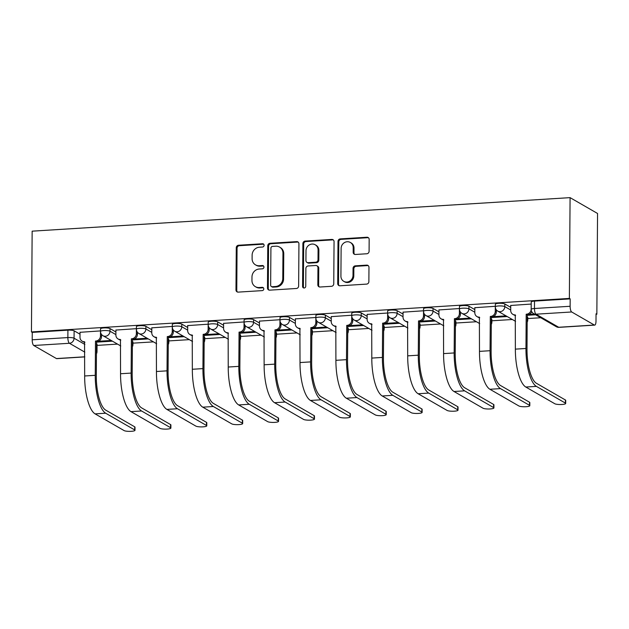 <?xml version="1.0" encoding="UTF-8"?>
<svg xmlns="http://www.w3.org/2000/svg" width="629" height="629" viewBox="0 0 629 629"><rect width="100%" height="100%" fill="white"/><g stroke="black" fill="none" stroke-linecap="round" stroke-linejoin="round"><path stroke-width="0.94" d="M264.101 245.286A1.675 1.549 -60 0 0 262.537 243.745L238.54 245.239A2.39 2.209 -60 0 0 236.268 247.724L235.969 289.914A2.39 2.209 -60 0 0 238.21 292.115L262.207 290.622A1.675 1.549 -60 0 0 263.056 287.532A1.675 1.549 -60 0 0 262.23 287.335L259.124 287.532A7.65 7.076 -60 0 1 255.358 286.659A7.65 7.076 -60 0 1 251.954 280.479L251.977 276.964A7.65 7.076 -60 0 1 259.25 269.015L262.356 268.819A1.675 1.549 -60 0 0 263.205 265.729A1.675 1.549 -60 0 0 262.379 265.54L259.274 265.737A7.65 7.076 -60 0 1 255.508 264.864A7.65 7.076 -60 0 1 252.103 258.684L252.127 255.17A7.65 7.076 -60 0 1 259.407 247.221L262.513 247.024A1.675 1.549 -60 0 0 264.101 245.286M263.724 244.233A1.675 1.549 -60 0 0 263.339 244.201L239.342 245.703A2.39 2.209 -60 0 0 237.062 248.188L236.771 290.37A2.39 2.209 -60 0 0 237.463 292.029M263.417 287.823A1.675 1.549 -60 0 0 263.032 287.799L259.926 287.996L259.124 287.532M263.567 266.028A1.675 1.549 -60 0 0 263.181 266.004L260.076 266.193L259.274 265.737M366.809 253.762A2.39 2.209 -60 0 0 369.089 251.278L369.168 239.437A2.39 2.209 -60 0 0 366.927 237.235L340.281 238.894A2.39 2.209 -60 0 0 338.001 241.379L337.71 283.569A2.39 2.209 -60 0 0 339.951 285.778L366.597 284.111A2.39 2.209 -60 0 0 368.877 281.627L368.971 267.333A2.39 2.209 -60 0 0 366.731 265.131L355.33 265.839A2.39 2.209 -60 0 0 353.05 268.324L353.003 275.416A6.4 5.92 -60 0 1 349.873 281.077A6.4 5.92 -60 0 1 343.772 281.336A6.4 5.92 -60 0 1 340.918 276.17L341.115 248.392A6.4 5.92 -60 0 1 344.244 242.731A6.4 5.92 -60 0 1 350.353 242.472A6.4 5.92 -60 0 1 353.199 247.637L353.168 252.268A2.39 2.209 -60 0 0 355.409 254.47L366.809 253.762M570.078 197.64L569.371 298.413L31.45 331.931L32.15 231.165L570.078 197.64L597.55 213.475L596.85 314.241L596.04 314.296M298.932 243.816A2.39 2.209 -60 0 0 296.691 241.615L270.045 243.274A2.39 2.209 -60 0 0 267.765 245.758L267.474 287.948A2.39 2.209 -60 0 0 269.715 290.15L296.361 288.491A2.39 2.209 -60 0 0 298.641 286.006L298.932 243.816M305.159 241.088L331.813 239.429A2.39 2.209 -60 0 1 334.054 241.63L333.755 283.821A2.39 2.209 -60 0 1 331.483 286.305L320.075 287.013A2.39 2.209 -60 0 1 317.834 284.811L317.952 267.702A2.39 2.209 -60 0 0 315.711 265.493L308.147 265.965A2.39 2.209 -60 0 0 305.875 268.449L305.749 286.266A1.675 1.549 -60 0 1 303.335 287.815A1.675 1.549 -60 0 1 302.588 286.462L302.887 243.572A2.39 2.209 -60 0 1 305.159 241.088L305.961 241.552L332.607 239.885L331.813 239.429M97.047 345.392L117.544 344.11M132.939 343.151L153.437 341.877M168.831 340.918L189.329 339.636M204.724 338.677L225.221 337.403M240.616 336.444L261.114 335.163M276.508 334.203L297.006 332.93M312.401 331.97L332.898 330.689M348.293 329.73L368.791 328.456M384.185 327.497L404.675 326.215M420.078 325.256L440.567 323.982M455.97 323.023L476.46 321.741M491.862 320.782L512.352 319.508M527.755 318.549L540.736 317.739M569.371 298.413L570.173 298.869L570.126 306.276A4.875 1.58 86.4 0 0 571.69 311.976L594.358 325.036A4.875 1.58 86.4 0 0 594.696 325.122A4.875 1.58 86.4 0 0 595.993 321.183L596.048 313.777L596.85 314.241M31.45 331.931L32.252 332.395L67.916 330.17A4.875 0.967 0.4 0 1 74.12 330.807L80.009 334.203M96.512 343.717L96.732 351.273A4.875 0.967 0.4 0 1 97.008 351.595L97.055 344.189A4.875 0.967 -179.6 0 0 96.787 343.874M84.829 352.146L69.434 343.277L33.769 345.494L56.437 358.561L84.797 356.792M33.769 345.494A4.875 1.58 -93.6 0 1 32.197 339.802L67.861 337.576A4.875 0.967 0.4 0 1 74.065 338.213L84.884 344.448M32.252 332.395L32.197 339.802M84.797 356.902L56.775 358.648A4.875 1.58 -93.6 0 1 56.437 358.561M137.413 332.214L137.405 334.329A4.875 4.505 120 0 1 132.766 339.393L131.728 338.795A4.875 4.505 -60 0 0 136.359 333.732L136.399 328.668L115.917 330.068M132.42 339.574L132.947 339.88L132.947 339.377M173.305 329.981L173.297 332.096A4.875 4.505 120 0 1 168.658 337.16L167.621 336.562A4.875 4.505 -60 0 0 172.252 331.499L172.291 326.427L151.809 327.835M168.313 337.341L168.839 337.639L168.839 337.144M209.198 327.74L209.19 329.863A4.875 4.505 120 0 1 204.551 334.919L203.513 334.321A4.875 4.505 -60 0 0 208.144 329.258L208.183 324.194L187.701 325.594M204.205 335.1L204.732 335.406L204.732 334.903M245.09 325.507L245.082 327.623A4.875 4.505 120 0 1 240.443 332.686L239.405 332.088A4.875 4.505 -60 0 0 244.036 327.025L244.076 321.954L223.594 323.361M240.097 332.867L240.624 333.166L240.624 332.67M280.982 323.267L280.966 325.39A4.875 4.505 120 0 1 276.335 330.445L275.298 329.848A4.875 4.505 -60 0 0 279.929 324.784L279.968 319.721L259.486 321.12M275.989 330.634L276.516 330.933L276.516 330.429M316.874 321.034L316.859 323.149A4.875 4.505 120 0 1 312.228 328.212L311.19 327.615A4.875 4.505 -60 0 0 315.821 322.551L315.86 317.48L295.378 318.887M311.882 328.393L312.409 328.692L312.409 328.196M352.767 318.793L352.751 320.916A4.875 4.505 120 0 1 348.12 325.971L347.082 325.374A4.875 4.505 -60 0 0 351.713 320.31L351.753 315.247L331.271 316.646M347.774 326.16L348.301 326.459L348.301 325.964M387.661 313.006L367.163 314.414M383.666 323.919L384.193 324.218L384.193 323.723M423.553 310.773L403.055 312.173M419.559 321.686L420.086 321.985L420.086 321.49M459.445 308.532L438.948 309.94M455.451 319.446L455.978 319.744L455.978 319.249M495.337 306.299L474.84 307.699M491.343 317.213L491.87 317.511L491.87 317.016M531.23 304.059L510.732 305.466M527.236 314.972L527.755 315.271L527.762 314.775M504.82 303.964L504.804 306.598A4.875 0.967 0.4 0 0 499.395 305.922A4.875 0.967 0.4 0 0 495.33 306.85L495.345 304.224A4.875 0.967 -179.6 0 1 499.41 303.296A4.875 0.967 -179.6 0 1 504.82 303.964L510.717 307.369M527.22 316.874L527.472 319.658A4.875 0.967 0.4 0 1 527.747 319.98L527.762 317.354A4.875 0.967 -179.6 0 0 527.487 317.032M468.927 306.205L468.912 308.831A4.875 0.967 0.4 0 0 463.502 308.163A4.875 0.967 0.4 0 0 459.437 309.083L459.453 306.457A4.875 0.967 -179.6 0 1 463.518 305.537A4.875 0.967 -179.6 0 1 468.927 306.205L474.824 309.602M491.328 319.107L491.579 321.891A4.875 0.967 0.4 0 1 491.854 322.213L491.87 319.587A4.875 0.967 -179.6 0 0 491.595 319.265M433.035 308.438L433.019 311.072A4.875 0.967 0.4 0 0 427.61 310.396A4.875 0.967 0.4 0 0 423.545 311.324L423.561 308.697A4.875 0.967 -179.6 0 1 427.626 307.77A4.875 0.967 -179.6 0 1 433.035 308.438L438.932 311.842M455.435 321.348L455.687 324.132A4.875 0.967 0.4 0 1 455.962 324.454L455.978 321.828A4.875 0.967 -179.6 0 0 455.703 321.505M397.143 310.679L397.127 313.305A4.875 0.967 0.4 0 0 391.718 312.637A4.875 0.967 0.4 0 0 387.653 313.557L387.668 310.93A4.875 0.967 -179.6 0 1 391.733 310.011A4.875 0.967 -179.6 0 1 397.143 310.679L403.04 314.075M419.543 323.581L419.795 326.365A4.875 0.967 0.4 0 1 420.07 326.687L420.086 324.061A4.875 0.967 -179.6 0 0 419.818 323.738M361.25 312.912L361.235 315.538A4.875 0.967 0.4 0 0 355.825 314.87A4.875 0.967 0.4 0 0 351.76 315.797L351.776 313.171A4.875 0.967 -179.6 0 1 355.841 312.243A4.875 0.967 -179.6 0 1 361.25 312.912L367.147 316.316M383.651 325.822L383.902 328.605A4.875 0.967 0.4 0 1 384.177 328.928L384.193 326.302A4.875 0.967 -179.6 0 0 383.926 325.979M325.358 315.153L325.342 317.779A4.875 0.967 0.4 0 0 319.933 317.11A4.875 0.967 0.4 0 0 315.868 318.03L315.892 315.404A4.875 0.967 -179.6 0 1 319.949 314.484A4.875 0.967 -179.6 0 1 325.358 315.153L331.255 318.549M347.758 328.055L348.01 330.838A4.875 0.967 0.4 0 1 348.285 331.161L348.301 328.535A4.875 0.967 -179.6 0 0 348.034 328.212M289.466 317.386L289.45 320.012A4.875 0.967 0.4 0 0 284.041 319.343A4.875 0.967 0.4 0 0 279.976 320.271L279.999 317.645A4.875 0.967 -179.6 0 1 284.056 316.717A4.875 0.967 -179.6 0 1 289.466 317.386L295.363 320.79M311.866 330.296L312.118 333.079A4.875 0.967 0.4 0 1 312.393 333.401L312.409 330.775A4.875 0.967 -179.6 0 0 312.141 330.453M253.581 319.626L253.558 322.252A4.875 0.967 0.4 0 0 248.148 321.584A4.875 0.967 0.4 0 0 244.083 322.504L244.107 319.878A4.875 0.967 -179.6 0 1 248.164 318.958A4.875 0.967 -179.6 0 1 253.581 319.626L259.47 323.023M275.974 332.529L276.225 335.312A4.875 0.967 0.4 0 1 276.501 335.634L276.516 333.008A4.875 0.967 -179.6 0 0 276.249 332.686M217.689 321.859L217.665 324.485A4.875 0.967 0.4 0 0 212.256 323.817A4.875 0.967 0.4 0 0 208.191 324.745L208.215 322.119A4.875 0.967 -179.6 0 1 212.272 321.191A4.875 0.967 -179.6 0 1 217.689 321.859L223.578 325.256M240.081 334.77L240.333 337.553A4.875 0.967 0.4 0 1 240.608 337.875L240.624 335.249A4.875 0.967 -179.6 0 0 240.357 334.927M181.797 324.1L181.773 326.726A4.875 0.967 0.4 0 0 176.364 326.058A4.875 0.967 0.4 0 0 172.299 326.978L172.322 324.352A4.875 0.967 -179.6 0 1 176.379 323.432A4.875 0.967 -179.6 0 1 181.797 324.1L187.686 327.497M204.189 337.002L204.441 339.786A4.875 0.967 0.4 0 1 204.716 340.108L204.732 337.482A4.875 0.967 -179.6 0 0 204.464 337.16M145.904 326.333L145.881 328.959A4.875 0.967 0.4 0 0 140.471 328.291A4.875 0.967 0.4 0 0 136.407 329.219L136.43 326.593A4.875 0.967 -179.6 0 1 140.487 325.665A4.875 0.967 -179.6 0 1 145.904 326.333L151.793 329.73M168.297 339.243L168.548 342.027A4.875 0.967 0.4 0 1 168.824 342.349L168.839 339.715A4.875 0.967 -179.6 0 0 168.572 339.401M110.012 328.574L109.989 331.2A4.875 0.967 0.4 0 0 104.579 330.532A4.875 0.967 0.4 0 0 100.514 331.452L100.538 328.825A4.875 0.967 -179.6 0 1 104.595 327.898A4.875 0.967 -179.6 0 1 110.012 328.574L115.901 331.97M132.405 341.476L132.656 344.26A4.875 0.967 0.4 0 1 132.931 344.582L132.947 341.956A4.875 0.967 -179.6 0 0 132.68 341.633M101.521 334.455L101.513 336.57A4.875 4.505 120 0 1 96.874 341.633L95.836 341.036A4.875 4.505 -60 0 0 100.467 335.972L100.506 330.901L80.025 332.309M96.528 341.814L97.055 342.113L97.055 341.618M527.755 315.271L535.609 314.783M97.055 342.113L112.418 341.162M132.947 339.88L148.31 338.921M168.839 337.639L184.203 336.688M204.732 335.406L220.095 334.447M240.624 333.166L255.987 332.214M276.516 330.933L291.88 329.973M312.409 328.692L327.772 327.74M348.301 326.459L363.664 325.5M384.193 324.218L399.549 323.267M420.086 321.985L435.441 321.026M455.978 319.744L471.333 318.793M491.87 317.511L507.226 316.552M111.215 340.47L98.407 341.264M570.173 298.869L534.508 301.094A4.875 0.967 -179.6 0 0 531.238 301.983L531.191 309.389A4.875 0.967 0.4 0 1 534.461 308.501L570.126 306.276M147.107 338.229L134.299 339.031M183 335.996L170.192 336.79M218.892 333.755L206.084 334.557M254.784 331.522L241.976 332.316M290.677 329.281L277.869 330.083M326.569 327.049L313.761 327.843M362.461 324.808L349.653 325.61M398.354 322.575L385.546 323.369M434.246 320.334L421.438 321.136M470.138 318.101L457.33 318.895M506.031 315.86L493.222 316.662M534.414 314.091L529.115 314.421M255.508 264.864L256.31 265.328A7.65 7.076 -60 0 0 260.076 266.193M255.358 286.659L256.16 287.123A7.65 7.076 -60 0 0 259.926 287.996M298.24 242.165A2.39 2.209 -60 0 0 297.493 242.079L270.847 243.738A2.39 2.209 -60 0 0 268.567 246.222L268.276 288.412A2.39 2.209 -60 0 0 268.968 290.063M272.506 246.403A1.675 1.549 -60 0 0 270.91 248.141L270.651 285.173A1.675 1.549 -60 0 0 272.223 286.714L275.494 286.51A7.65 7.076 -60 0 0 282.775 278.561L282.956 253.251A7.65 7.076 -60 0 0 279.551 247.071A7.65 7.076 -60 0 0 275.777 246.198L272.506 246.403M271.398 286.525L272.2 286.989A1.675 1.549 -60 0 0 273.025 287.178L272.223 286.714M279.551 247.071L280.345 247.527A7.65 7.076 -60 0 1 283.758 253.707L283.577 279.024A7.65 7.076 -60 0 1 276.296 286.973L273.025 287.178M333.362 239.971A2.39 2.209 -60 0 0 332.607 239.885M316.89 265.768L317.692 266.232A2.39 2.209 -60 0 1 318.754 268.158L318.636 285.275A2.39 2.209 -60 0 0 319.328 286.926M305.961 241.552A2.39 2.209 -60 0 0 303.689 244.036L303.39 286.926A1.675 1.549 -60 0 0 303.768 287.98M318.077 249.949A6.4 5.92 -60 0 0 315.231 244.783A6.4 5.92 -60 0 0 309.122 245.035A6.4 5.92 -60 0 0 306.001 250.696L305.93 260.485A2.39 2.209 -60 0 0 308.171 262.686L315.734 262.214A2.39 2.209 -60 0 0 318.015 259.73L318.077 249.949L318.879 250.405A6.4 5.92 -60 0 0 316.033 245.239L315.231 244.783M306.991 262.419L307.793 262.875A2.39 2.209 -60 0 0 308.973 263.15L308.171 262.686M318.879 250.405L318.809 260.194A2.39 2.209 -60 0 1 316.536 262.678L308.973 263.15M350.353 242.472L351.155 242.936A6.4 5.92 -60 0 1 354.001 248.101L353.97 252.732A2.39 2.209 -60 0 0 354.654 254.383M343.772 281.336L344.566 281.792A6.4 5.92 -60 0 0 350.675 281.54A6.4 5.92 -60 0 0 353.805 275.879L353.003 275.416M368.287 265.674A2.39 2.209 -60 0 0 367.533 265.587L356.132 266.303A2.39 2.209 -60 0 0 353.852 268.787L353.805 275.879M368.476 237.786A2.39 2.209 -60 0 0 367.729 237.699L341.083 239.358A2.39 2.209 -60 0 0 338.803 241.843L338.512 284.033A2.39 2.209 -60 0 0 339.204 285.684M80.025 332.183L79.993 337.246A4.875 4.505 -60 0 0 84.561 341.736L84.663 375.977A32.401 10.481 86.4 0 0 95.097 413.874L124.094 430.582A5.606 1.109 -179.6 0 0 130.313 431.36A5.606 1.109 -179.6 0 0 134.991 430.291A5.606 1.109 -179.6 0 0 134.677 429.921L134.7 426.824A5.606 1.109 0.4 0 1 135.007 427.193L134.991 430.291M134.7 426.824L105.703 410.116A29.233 9.459 -93.6 0 1 96.292 375.922L96.528 341.657M84.899 342.325A4.875 4.505 120 0 1 83.201 341.783L82.163 341.177M95.49 341.052L95.246 375.316A32.401 10.481 86.4 0 0 105.68 413.214L134.677 429.921M115.917 329.942L115.885 335.005A4.875 4.505 -60 0 0 120.453 339.495L120.556 373.744A32.401 10.481 86.4 0 0 130.989 411.641L159.986 428.349A5.606 1.109 -179.6 0 0 166.205 429.12A5.606 1.109 -179.6 0 0 170.884 428.058A5.606 1.109 -179.6 0 0 170.569 427.689L170.593 424.583A5.606 1.109 0.4 0 1 170.899 424.952L170.884 428.058M170.593 424.583L141.596 407.875A29.233 9.459 -93.6 0 1 132.184 373.681L132.42 339.416M120.792 340.085A4.875 4.505 120 0 1 119.093 339.542L118.055 338.945M131.382 338.819L131.139 373.083A32.401 10.481 86.4 0 0 141.572 410.981L170.569 427.689M151.809 327.709L151.778 332.772A4.875 4.505 -60 0 0 156.346 337.262L156.448 371.503A32.401 10.481 86.4 0 0 166.882 409.4L195.878 426.108A5.606 1.109 -179.6 0 0 202.098 426.887A5.606 1.109 -179.6 0 0 206.776 425.817A5.606 1.109 -179.6 0 0 206.461 425.456L206.485 422.35A5.606 1.109 0.4 0 1 206.792 422.719L206.776 425.817M206.485 422.35L177.488 405.642A29.233 9.459 -93.6 0 1 168.077 371.448L168.313 337.183M156.684 337.852A4.875 4.505 120 0 1 154.986 337.309L153.948 336.704M167.275 336.578L167.031 370.843A32.401 10.481 86.4 0 0 177.464 408.74L206.461 425.456M187.701 325.468L187.67 330.539A4.875 4.505 -60 0 0 192.238 335.021L192.34 369.27A32.401 10.481 86.4 0 0 202.774 407.167L231.771 423.875A5.606 1.109 -179.6 0 0 237.99 424.646A5.606 1.109 -179.6 0 0 242.668 423.584A5.606 1.109 -179.6 0 0 242.354 423.215L242.377 420.109A5.606 1.109 0.4 0 1 242.684 420.479L242.668 423.584M242.377 420.109L213.38 403.401A29.233 9.459 -93.6 0 1 203.969 369.207L204.205 334.942M192.576 335.611A4.875 4.505 120 0 1 190.878 335.068L189.84 334.471M203.167 334.345L202.923 368.61A32.401 10.481 86.4 0 0 213.357 406.507L242.354 423.215M223.594 323.235L223.562 328.299A4.875 4.505 -60 0 0 228.13 332.788L228.233 367.029A32.401 10.481 86.4 0 0 238.666 404.927L267.663 421.634A5.606 1.109 -179.6 0 0 273.882 422.413A5.606 1.109 -179.6 0 0 278.553 421.344A5.606 1.109 -179.6 0 0 278.246 420.982L278.27 417.876A5.606 1.109 0.4 0 1 278.576 418.246L278.553 421.344M278.27 417.876L249.273 401.168A29.233 9.459 -93.6 0 1 239.861 366.974L240.097 332.71M228.469 333.378A4.875 4.505 120 0 1 226.77 332.835L225.732 332.23M239.059 332.104L238.816 366.369A32.401 10.481 86.4 0 0 249.249 404.266L278.246 420.982M259.486 320.994L259.455 326.066A4.875 4.505 -60 0 0 264.023 330.547L264.125 364.796A32.401 10.481 86.4 0 0 274.558 402.694L303.555 419.401A5.606 1.109 -179.6 0 0 309.775 420.172A5.606 1.109 -179.6 0 0 314.445 419.111A5.606 1.109 -179.6 0 0 314.138 418.741L314.162 415.635A5.606 1.109 0.4 0 1 314.469 416.005L314.445 419.111M314.162 415.635L285.165 398.928A29.233 9.459 -93.6 0 1 275.754 364.734L275.989 330.469M264.361 331.137A4.875 4.505 120 0 1 262.663 330.595L261.625 329.997M274.952 329.871L274.708 364.136A32.401 10.481 86.4 0 0 285.141 402.033L314.138 418.741M295.378 318.761L295.347 323.825A4.875 4.505 -60 0 0 299.915 328.314L300.017 362.556A32.401 10.481 86.4 0 0 310.451 400.453L339.448 417.161A5.606 1.109 -179.6 0 0 345.667 417.939A5.606 1.109 -179.6 0 0 350.337 416.87A5.606 1.109 -179.6 0 0 350.031 416.508L350.054 413.402A5.606 1.109 0.4 0 1 350.361 413.772L350.337 416.87M350.054 413.402L321.057 396.695A29.233 9.459 -93.6 0 1 311.646 362.501L311.882 328.236M300.253 328.904A4.875 4.505 120 0 1 298.555 328.362L297.509 327.764M310.844 327.63L310.6 361.895A32.401 10.481 86.4 0 0 321.034 399.792L350.031 416.508M331.271 316.521L331.239 321.592A4.875 4.505 -60 0 0 335.807 326.074L335.91 360.323A32.401 10.481 86.4 0 0 346.343 398.22L375.34 414.928A5.606 1.109 -179.6 0 0 381.559 415.698A5.606 1.109 -179.6 0 0 386.23 414.637A5.606 1.109 -179.6 0 0 385.923 414.267L385.947 411.162A5.606 1.109 0.4 0 1 386.253 411.531L386.23 414.637M385.947 411.162L356.95 394.454A29.233 9.459 -93.6 0 1 347.538 360.26L347.774 325.995M336.145 326.663A4.875 4.505 120 0 1 334.447 326.121L333.401 325.523M346.736 325.397L346.493 359.662A32.401 10.481 86.4 0 0 356.926 397.559L385.923 414.267M367.163 314.288L367.132 319.351A4.875 4.505 -60 0 0 371.7 323.841L371.802 358.082A32.401 10.481 86.4 0 0 382.235 395.979L411.232 412.687A5.606 1.109 -179.6 0 0 417.452 413.465A5.606 1.109 -179.6 0 0 422.122 412.396A5.606 1.109 -179.6 0 0 421.815 412.034L421.839 408.929A5.606 1.109 0.4 0 1 422.145 409.298L422.122 412.396M388.659 316.56L388.643 318.675A4.875 4.505 120 0 1 384.012 323.738L382.629 323.157L382.385 357.421A32.401 10.481 86.4 0 0 392.818 395.319L421.815 412.034M421.839 408.929L392.842 392.221A29.233 9.459 -93.6 0 1 383.431 358.027L383.666 323.762M372.038 324.43A4.875 4.505 120 0 1 370.339 323.888L369.294 323.29M382.629 323.157L382.967 323.141A4.875 4.505 -60 0 0 387.606 318.077L388.643 318.675M387.637 313.006L387.606 318.077M403.055 312.047L403.024 317.118A4.875 4.505 -60 0 0 407.592 321.6L407.694 355.849A32.401 10.481 86.4 0 0 418.128 393.746L447.125 410.454A5.606 1.109 -179.6 0 0 453.344 411.224A5.606 1.109 -179.6 0 0 458.014 410.163A5.606 1.109 -179.6 0 0 457.708 409.794L457.731 406.688A5.606 1.109 0.4 0 1 458.038 407.057L458.014 410.163M424.551 314.319L424.536 316.442A4.875 4.505 120 0 1 419.905 321.498L418.521 320.924L418.277 355.188A32.401 10.481 86.4 0 0 428.711 393.086L457.708 409.794M457.731 406.688L428.734 389.98A29.233 9.459 -93.6 0 1 419.323 355.786L419.559 321.521M407.93 322.19A4.875 4.505 120 0 1 406.232 321.647L405.186 321.049M418.521 320.924L418.859 320.9A4.875 4.505 -60 0 0 423.498 315.837L424.536 316.442M423.529 310.773L423.498 315.837M438.948 309.814L438.916 314.877A4.875 4.505 -60 0 0 443.484 319.367L443.587 353.608A32.401 10.481 86.4 0 0 454.02 391.505L483.017 408.213A5.606 1.109 -179.6 0 0 489.236 408.992A5.606 1.109 -179.6 0 0 493.907 407.922A5.606 1.109 -179.6 0 0 493.6 407.561L493.623 404.455A5.606 1.109 0.4 0 1 493.93 404.824L493.907 407.922M460.444 312.086L460.428 314.201A4.875 4.505 120 0 1 455.797 319.265L454.413 318.683L454.169 352.948A32.401 10.481 86.4 0 0 464.603 390.845L493.6 407.561M493.623 404.455L464.627 387.747A29.233 9.459 -93.6 0 1 455.215 353.553L455.451 319.288M443.822 319.957A4.875 4.505 120 0 1 442.124 319.414L441.078 318.817M454.413 318.683L454.751 318.667A4.875 4.505 -60 0 0 459.39 313.604L460.428 314.201M459.422 308.532L459.39 313.604M474.84 307.573L474.809 312.644A4.875 4.505 -60 0 0 479.377 317.134L479.479 351.375A32.401 10.481 86.4 0 0 489.912 389.272L518.909 405.98A5.606 1.109 -179.6 0 0 525.129 406.751A5.606 1.109 -179.6 0 0 529.799 405.689A5.606 1.109 -179.6 0 0 529.492 405.32L529.516 402.214A5.606 1.109 0.4 0 1 529.822 402.584L529.799 405.689M496.336 309.845L496.32 311.968A4.875 4.505 120 0 1 491.689 317.024L490.305 316.45L490.062 350.715A32.401 10.481 86.4 0 0 500.495 388.612L529.492 405.32M529.516 402.214L500.519 385.506A29.233 9.459 -93.6 0 1 491.107 351.312L491.343 317.047M479.715 317.716A4.875 4.505 120 0 1 478.016 317.173L476.971 316.576M490.305 316.45L490.644 316.426A4.875 4.505 -60 0 0 495.282 311.363L496.32 311.968M495.314 306.299L495.282 311.363M510.732 305.34L510.701 310.404A4.875 4.505 -60 0 0 515.269 314.893L515.371 349.134A32.401 10.481 86.4 0 0 525.805 387.032L554.802 403.739A5.606 1.109 -179.6 0 0 561.021 404.518A5.606 1.109 -179.6 0 0 565.691 403.456A5.606 1.109 -179.6 0 0 565.385 403.087L565.4 399.981A5.606 1.109 0.4 0 1 565.715 400.351L565.691 403.456M531.78 311.748A4.875 4.505 120 0 1 527.582 314.791L526.198 314.209L525.954 348.482A32.401 10.481 86.4 0 0 536.388 386.379L565.385 403.087M565.4 399.981L536.411 383.273A29.233 9.459 -93.6 0 1 527 349.079L527.236 314.815M515.607 315.483A4.875 4.505 120 0 1 513.909 314.94L512.863 314.343M526.198 314.209L526.536 314.193A4.875 4.505 -60 0 0 531.175 309.13L531.191 309.138M531.206 304.059L531.175 309.13M263.339 244.201L262.537 243.745M263.032 287.799L262.23 287.335M263.181 266.004L262.379 265.54M571.69 311.976L536.026 314.193L558.694 327.261L594.358 325.036M74.12 330.807L74.065 338.213A4.875 4.505 -60 0 1 69.434 343.277A4.875 1.58 -93.6 0 1 67.861 337.576L67.916 330.17M96.465 351.116L96.732 351.273A4.875 4.505 -60 0 1 96.449 352.908M495.33 306.85A4.875 4.875 0 0 0 497.767 311.103A4.875 4.505 120 0 0 504.804 306.598L510.701 309.995M527.204 319.501L527.472 319.658A4.875 4.505 120 0 1 527.188 321.285M459.437 309.083A4.875 4.875 0 0 0 461.875 313.336A4.875 4.505 120 0 0 468.912 308.831L474.809 312.228M491.312 321.741L491.579 321.891A4.875 4.505 120 0 1 491.296 323.526M423.545 311.324A4.875 4.875 0 0 0 425.982 315.577A4.875 4.505 120 0 0 433.019 311.072L438.916 314.469M455.42 323.974L455.687 324.132A4.875 4.505 120 0 1 455.404 325.759M387.653 313.557A4.875 4.875 0 0 0 390.09 317.81A4.875 4.505 120 0 0 397.127 313.305L403.024 316.702M419.527 326.215L419.795 326.365A4.875 4.505 120 0 1 419.512 328M351.76 315.797A4.875 4.875 0 0 0 354.198 320.051A4.875 4.505 120 0 0 361.235 315.538L367.132 318.942M383.635 328.448L383.902 328.605A4.875 4.505 120 0 1 383.619 330.233M315.868 318.03A4.875 4.875 0 0 0 318.305 322.284A4.875 4.505 120 0 0 325.342 317.779L331.239 321.175M347.743 330.689L348.01 330.838A4.875 4.505 120 0 1 347.727 332.474M279.976 320.271A4.875 4.875 0 0 0 282.413 324.525A4.875 4.505 120 0 0 289.45 320.012L295.347 323.416M311.85 332.922L312.118 333.079A4.875 4.505 120 0 1 311.835 334.707M244.083 322.504A4.875 4.875 0 0 0 246.529 326.758A4.875 4.505 120 0 0 253.558 322.252L259.455 325.649M275.958 335.163L276.225 335.312A4.875 4.505 120 0 1 275.942 336.947M208.191 324.745A4.875 4.875 0 0 0 210.636 328.998A4.875 4.505 120 0 0 217.665 324.485L223.562 327.89M240.066 337.396L240.333 337.553A4.875 4.505 120 0 1 240.05 339.18M172.299 326.978A4.875 4.875 0 0 0 174.744 331.231A4.875 4.505 120 0 0 181.773 326.726L187.67 330.123M204.173 339.636L204.441 339.786A4.875 4.505 120 0 1 204.158 341.421M136.407 329.219A4.875 4.875 0 0 0 138.852 333.472A4.875 4.505 120 0 0 145.881 328.959L151.778 332.364M168.281 341.869L168.548 342.027A4.875 4.505 120 0 1 168.265 343.654M100.514 331.452A4.875 4.875 0 0 0 102.959 335.705A4.875 4.505 120 0 0 109.989 331.2L115.885 334.597M132.389 344.102L132.656 344.26A4.875 4.505 120 0 1 132.373 345.895M534.508 301.094L534.461 308.501A4.875 1.58 -93.6 0 0 536.026 314.193A4.875 4.505 120 0 1 533.628 313.643L556.295 326.703A4.875 4.875 0 0 0 559.032 327.347L594.696 325.122M559.032 327.347A4.875 1.58 86.4 0 1 558.694 327.261A4.875 4.505 120 0 1 556.295 326.703M236.771 290.37L235.969 289.914M237.062 248.188L236.268 247.724M239.342 245.703L238.54 245.239M268.276 288.412L267.474 287.948M268.567 246.222L267.765 245.758M270.847 243.738L270.045 243.274M297.493 242.079L296.691 241.615M276.296 286.973L275.494 286.51M283.577 279.024L282.775 278.561M283.758 253.707L282.956 253.251M318.636 285.275L317.834 284.811M318.754 268.158L317.952 267.702M303.39 286.926L302.588 286.462M303.689 244.036L302.887 243.572M316.536 262.678L315.734 262.214M318.809 260.194L318.015 259.73M353.97 252.732L353.168 252.268M354.001 248.101L353.199 247.637M353.852 268.787L353.05 268.324M356.132 266.303L355.33 265.839M367.533 265.587L366.731 265.131M338.512 284.033L337.71 283.569M338.803 241.843L338.001 241.379M341.083 239.358L340.281 238.894M367.729 237.699L366.927 237.235M95.246 375.316L84.663 375.977M100.467 335.972L101.513 336.57M95.836 341.036L96.874 341.633M105.68 413.214L95.097 413.874M131.139 373.083L120.556 373.744M136.359 333.732L137.405 334.329M131.728 338.795L132.766 339.393M141.572 410.981L130.989 411.641M167.031 370.843L156.448 371.503M172.252 331.499L173.297 332.096M167.621 336.562L168.658 337.16M177.464 408.74L166.882 409.4M202.923 368.61L192.34 369.27M208.144 329.258L209.19 329.863M203.513 334.321L204.551 334.919M213.357 406.507L202.774 407.167M238.816 366.369L228.233 367.029M244.036 327.025L245.082 327.623M239.405 332.088L240.443 332.686M249.249 404.266L238.666 404.927M274.708 364.136L264.125 364.796M279.929 324.784L280.966 325.39M275.298 329.848L276.335 330.445M285.141 402.033L274.558 402.694M310.6 361.895L300.017 362.556M315.821 322.551L316.859 323.149M311.19 327.615L312.228 328.212M321.034 399.792L310.451 400.453M346.493 359.662L335.91 360.323M351.713 320.31L352.751 320.916M347.082 325.374L348.12 325.971M356.926 397.559L346.343 398.22M382.385 357.421L371.802 358.082M382.967 323.141L384.012 323.738M392.818 395.319L382.235 395.979M418.277 355.188L407.694 355.849M418.859 320.9L419.905 321.498M428.711 393.086L418.128 393.746M454.169 352.948L443.587 353.608M454.751 318.667L455.797 319.265M464.603 390.845L454.02 391.505M490.062 350.715L479.479 351.375M490.644 316.426L491.689 317.024M500.495 388.612L489.912 389.272M525.954 348.482L515.371 349.134M526.536 314.193L527.582 314.791M536.388 386.379L525.805 387.032M132.373 346.815A4.875 4.875 0 0 0 132.931 344.582M120.752 345.966L102.959 335.705M168.265 344.582A4.875 4.875 0 0 0 168.824 342.349M156.645 343.725L138.852 333.472M204.158 342.341A4.875 4.875 0 0 0 204.716 340.108M192.537 341.492L174.744 331.231M240.05 340.108A4.875 4.875 0 0 0 240.608 337.875M228.429 339.251L210.636 328.998M275.942 337.867A4.875 4.875 0 0 0 276.501 335.634M264.322 337.018L246.529 326.758M311.835 335.634A4.875 4.875 0 0 0 312.393 333.401M300.214 334.777L282.413 324.525M347.719 333.394A4.875 4.875 0 0 0 348.285 331.161M336.106 332.544L318.305 322.284M383.611 331.161A4.875 4.875 0 0 0 384.177 328.928M371.998 330.304L354.198 320.051M419.504 328.92A4.875 4.875 0 0 0 420.07 326.687M407.891 328.071L390.09 317.81M455.396 326.687A4.875 4.875 0 0 0 455.962 324.454M443.783 325.83L425.982 315.577M491.288 324.446A4.875 4.875 0 0 0 491.854 322.213M479.675 323.597L461.875 313.336M527.181 322.213A4.875 4.875 0 0 0 527.747 319.98M515.568 321.356L497.767 311.103M531.191 309.389A4.875 4.875 0 0 0 533.628 313.643M96.441 353.828A4.875 4.875 0 0 0 97.008 351.595"/></g></svg>
